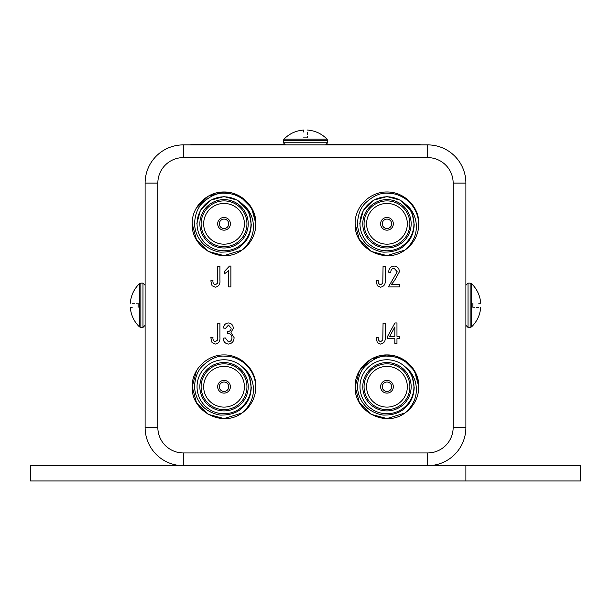 <?xml version="1.0" encoding="UTF-8"?>
<svg xmlns="http://www.w3.org/2000/svg" width="611" height="611" viewBox="0 0 611 611"><rect width="100%" height="100%" fill="white"/><g stroke="black" fill="none" stroke-linecap="round" stroke-linejoin="round"><path stroke-width="0.92" d="M139.384 326.824L140.858 327.42L140.858 283.122L139.384 283.718L139.384 326.824C133.939 321.462 130.914 314.955 130.288 307.295L132.22 307.295M471.616 283.725L470.142 283.13L470.142 327.427L471.616 326.832L471.616 283.725C477.061 289.087 480.086 295.594 480.712 303.255L478.78 303.255M283.947 139.155L283.351 140.629L327.649 140.629L327.053 139.155L283.947 139.155C289.309 133.717 295.816 130.685 303.476 130.067L303.476 131.999M382.257 386.74A4.712 4.712 0 0 0 386.969 391.452A4.712 4.712 0 0 0 391.674 386.74A4.712 4.712 0 0 0 386.969 382.035A4.712 4.712 0 0 0 382.257 386.74M411.15 386.74A24.188 24.188 0 0 1 386.969 410.928A24.188 24.188 0 0 1 362.781 386.74A24.188 24.188 0 0 1 386.969 362.56A24.188 24.188 0 0 1 411.15 386.74M364.057 386.74A22.913 22.913 0 0 0 386.969 409.653A22.913 22.913 0 0 0 409.882 386.74A22.913 22.913 0 0 0 386.969 363.828A22.913 22.913 0 0 0 364.057 386.74M380.6 386.74A6.362 6.362 0 0 0 386.969 393.11A6.362 6.362 0 0 0 393.331 386.74A6.362 6.362 0 0 0 386.969 380.378A6.362 6.362 0 0 0 380.6 386.74M366.6 386.74A20.369 20.369 0 0 0 386.969 407.109A20.369 20.369 0 0 0 407.331 386.74A20.369 20.369 0 0 0 386.969 366.379A20.369 20.369 0 0 0 366.6 386.74M355.144 386.74C353.998 411.279 385.174 427.906 404.925 413.013L386.969 418.566L371.053 414.304L359.405 402.657L355.144 386.74L359.405 402.657L371.053 414.304L386.969 418.566L404.925 413.013L386.969 418.566L371.053 414.304L359.405 402.657L355.144 386.74L359.405 402.657L371.053 414.304L386.969 418.566L404.925 413.013C413.372 405.651 417.13 396.89 416.213 386.74C415.457 379.248 412.242 372.954 406.582 367.853C409.271 370.824 411.188 373.81 412.318 376.811L414.189 387.473C413.823 395.943 410.92 402.618 405.467 407.499C400.694 412.471 393.805 414.984 384.8 415.045C381.455 415.556 370.686 412.12 365.409 406.048C360.406 400.495 357.771 394.057 357.519 386.74C357.825 378.056 360.36 371.205 365.118 366.203C372.954 358.871 380.485 355.526 387.718 356.16C391.88 356.297 395.225 356.862 397.753 357.87C402.748 359.764 406.796 362.346 409.882 365.615C415.48 371.664 418.405 378.705 418.657 386.74L418.306 392.277A31.825 31.825 0 0 1 404.925 413.013L386.969 418.566L371.053 414.304L359.405 402.657L355.144 386.74C354.586 369.624 370.083 354.601 386.969 354.922C403.856 354.601 419.345 369.624 418.787 386.74L418.306 392.277L418.787 386.74L418.306 392.277L418.787 386.74L418.306 392.277L418.787 386.74L418.306 392.277L418.787 386.74L414.525 370.831L402.878 359.184L386.969 354.922L371.053 359.184L359.405 370.831L355.144 386.74C354.586 369.624 370.083 354.601 386.969 354.922C403.856 354.601 419.345 369.624 418.787 386.74M413.953 386.74A26.983 26.983 0 0 0 386.969 359.757A26.983 26.983 0 0 0 359.978 386.74A26.983 26.983 0 0 0 386.969 413.731A26.983 26.983 0 0 0 413.953 386.74M219.326 386.74A4.712 4.712 0 0 0 224.031 391.452A4.712 4.712 0 0 0 228.743 386.74A4.712 4.712 0 0 0 224.031 382.035A4.712 4.712 0 0 0 219.326 386.74M248.219 386.74A24.188 24.188 0 0 1 224.031 410.928A24.188 24.188 0 0 1 199.85 386.74A24.188 24.188 0 0 1 224.031 362.56A24.188 24.188 0 0 1 248.219 386.74M201.118 386.74A22.913 22.913 0 0 0 224.031 409.653A22.913 22.913 0 0 0 246.943 386.74A22.913 22.913 0 0 0 224.031 363.828A22.913 22.913 0 0 0 201.118 386.74M217.669 386.74A6.362 6.362 0 0 0 224.031 393.11A6.362 6.362 0 0 0 230.4 386.74A6.362 6.362 0 0 0 224.031 380.378A6.362 6.362 0 0 0 217.669 386.74M203.669 386.74A20.369 20.369 0 0 0 224.031 407.109A20.369 20.369 0 0 0 244.4 386.74A20.369 20.369 0 0 0 224.031 366.379A20.369 20.369 0 0 0 203.669 386.74M192.213 386.74C191.655 369.624 207.144 354.601 224.031 354.922C240.917 354.601 256.414 369.624 255.856 386.74C256.414 369.624 240.917 354.601 224.031 354.922C207.144 354.601 191.655 369.624 192.213 386.74C191.06 411.279 222.236 427.906 241.994 413.013L224.031 418.566L208.122 414.304L196.475 402.657L192.213 386.74L196.475 402.657L208.122 414.304L224.031 418.566L241.994 413.013L224.031 418.566L208.122 414.304L196.475 402.657L192.213 386.74L196.475 402.657L208.122 414.304L224.031 418.566L241.994 413.013L224.031 418.566L208.122 414.304L196.475 402.657L192.213 386.74L196.475 402.657L208.122 414.304L224.031 418.566L241.994 413.013C250.434 405.651 254.199 396.89 253.282 386.74C252.526 379.248 249.311 372.954 243.644 367.853C246.34 370.824 248.257 373.81 249.387 376.811L251.251 387.473C250.892 395.943 247.982 402.618 242.536 407.499C237.763 412.471 230.866 414.984 221.862 415.045C218.524 415.556 207.755 412.12 202.478 406.048C197.475 400.495 194.84 394.057 194.581 386.74C194.894 378.056 197.429 371.205 202.188 366.203C210.024 358.871 217.554 355.526 224.787 356.16C228.949 356.297 232.295 356.862 234.823 357.87C239.818 359.764 243.858 362.346 246.951 365.615C252.542 371.664 255.467 378.705 255.726 386.74L255.367 392.277A31.825 31.825 0 0 1 241.994 413.013L224.031 418.566L208.122 414.304L196.475 402.657L192.213 386.74C191.655 369.624 207.144 354.601 224.031 354.922C240.917 354.601 256.414 369.624 255.856 386.74L255.367 392.277L255.856 386.74C256.414 369.624 240.917 354.601 224.031 354.922C207.144 354.601 191.655 369.624 192.213 386.74L196.475 370.831M251.022 386.74A26.983 26.983 0 0 0 224.031 359.757A26.983 26.983 0 0 0 197.048 386.74A26.983 26.983 0 0 0 224.031 413.731A26.983 26.983 0 0 0 251.022 386.74M382.257 223.809A4.712 4.712 0 0 0 386.969 228.522A4.712 4.712 0 0 0 391.674 223.809A4.712 4.712 0 0 0 386.969 219.097A4.712 4.712 0 0 0 382.257 223.809M411.15 223.809A24.188 24.188 0 0 1 386.969 247.997A24.188 24.188 0 0 1 362.781 223.809A24.188 24.188 0 0 1 386.969 199.621A24.188 24.188 0 0 1 411.15 223.809M364.057 223.809A22.913 22.913 0 0 0 386.969 246.722A22.913 22.913 0 0 0 409.882 223.809A22.913 22.913 0 0 0 386.969 200.897A22.913 22.913 0 0 0 364.057 223.809M380.6 223.809A6.362 6.362 0 0 0 386.969 230.171A6.362 6.362 0 0 0 393.331 223.809A6.362 6.362 0 0 0 386.969 217.447A6.362 6.362 0 0 0 380.6 223.809M366.6 223.809A20.369 20.369 0 0 0 386.969 244.179A20.369 20.369 0 0 0 407.331 223.809A20.369 20.369 0 0 0 386.969 203.44A20.369 20.369 0 0 0 366.6 223.809M406.582 204.922C409.271 207.893 411.188 210.879 412.318 213.881L414.189 224.543C413.823 233.005 410.92 239.68 405.467 244.56C400.694 249.532 393.805 252.053 384.8 252.106C381.455 252.626 370.686 249.181 365.409 243.117C360.406 237.557 357.771 231.126 357.519 223.809C357.825 215.118 360.36 208.275 365.118 203.272C372.954 195.94 380.485 192.595 387.718 193.229C391.88 193.359 395.225 193.931 397.753 194.932C402.748 196.834 406.796 199.415 409.882 202.684C415.48 208.733 418.405 215.775 418.657 223.809L418.306 229.346A31.825 31.825 0 0 1 404.925 250.082L386.969 255.635L371.053 251.365L359.405 239.718L355.144 223.809C354.586 206.686 370.083 191.663 386.969 191.984C403.856 191.663 419.345 206.686 418.787 223.809L418.306 229.346L418.787 223.809C419.345 206.686 403.856 191.663 386.969 191.984C370.083 191.663 354.586 206.686 355.144 223.809C354.586 206.686 370.083 191.663 386.969 191.984C403.856 191.663 419.345 206.686 418.787 223.809C419.345 206.686 403.856 191.663 386.969 191.984C370.083 191.663 354.586 206.686 355.144 223.809L359.405 239.718L371.053 251.365L386.969 255.635L404.925 250.082L386.969 255.635L371.053 251.365L359.405 239.718L355.144 223.809L359.405 239.718L371.053 251.365L386.969 255.635L404.925 250.082L386.969 255.635L371.053 251.365L359.405 239.718L355.144 223.809L359.405 239.718L371.053 251.365L386.969 255.635L404.925 250.082L386.969 255.635L371.053 251.365L359.405 239.718L355.144 223.809C353.998 248.341 385.174 264.975 404.925 250.082C413.372 242.712 417.13 233.96 416.213 223.809C415.457 216.317 412.242 210.016 406.582 204.922M413.953 223.809A26.983 26.983 0 0 0 386.969 196.826A26.983 26.983 0 0 0 359.978 223.809A26.983 26.983 0 0 0 386.969 250.793A26.983 26.983 0 0 0 413.953 223.809M219.326 223.809A4.712 4.712 0 0 0 224.031 228.522A4.712 4.712 0 0 0 228.743 223.809A4.712 4.712 0 0 0 224.031 219.097A4.712 4.712 0 0 0 219.326 223.809M248.219 223.809A24.188 24.188 0 0 1 224.031 247.997A24.188 24.188 0 0 1 199.85 223.809A24.188 24.188 0 0 1 224.031 199.621A24.188 24.188 0 0 1 248.219 223.809M201.118 223.809A22.913 22.913 0 0 0 224.031 246.722A22.913 22.913 0 0 0 246.943 223.809A22.913 22.913 0 0 0 224.031 200.897A22.913 22.913 0 0 0 201.118 223.809M217.669 223.809A6.362 6.362 0 0 0 224.031 230.171A6.362 6.362 0 0 0 230.4 223.809A6.362 6.362 0 0 0 224.031 217.447A6.362 6.362 0 0 0 217.669 223.809M203.669 223.809A20.369 20.369 0 0 0 224.031 244.179A20.369 20.369 0 0 0 244.4 223.809A20.369 20.369 0 0 0 224.031 203.44A20.369 20.369 0 0 0 203.669 223.809M241.994 250.082C250.434 242.712 254.199 233.96 253.282 223.809C252.526 216.317 249.311 210.016 243.644 204.922C246.34 207.893 248.257 210.879 249.387 213.881L251.251 224.543C250.892 233.005 247.982 239.68 242.536 244.56C237.763 249.532 230.866 252.053 221.862 252.106C218.524 252.626 207.755 249.181 202.478 243.117C197.475 237.557 194.84 231.126 194.581 223.809C194.894 215.118 197.429 208.275 202.188 203.272C210.024 195.94 217.554 192.595 224.787 193.229C228.949 193.359 232.295 193.931 234.823 194.932C239.818 196.834 243.858 199.415 246.951 202.684C252.542 208.733 255.467 215.775 255.726 223.809L255.367 229.346A31.825 31.825 0 0 1 241.994 250.082L224.031 255.635L208.122 251.365L196.475 239.718L192.213 223.809C191.655 206.686 207.144 191.663 224.031 191.984C240.917 191.663 256.414 206.686 255.856 223.809L255.367 229.346L255.856 223.809C256.414 206.686 240.917 191.663 224.031 191.984C207.144 191.663 191.655 206.686 192.213 223.809L196.475 239.718L208.122 251.365L224.031 255.635L241.994 250.082L224.031 255.635L208.122 251.365L196.475 239.718L192.213 223.809L196.475 239.718L208.122 251.365L224.031 255.635L241.994 250.082C222.236 264.975 191.06 248.341 192.213 223.809M251.022 223.809A26.983 26.983 0 0 0 224.031 196.826A26.983 26.983 0 0 0 197.048 223.809A26.983 26.983 0 0 0 224.031 250.793A26.983 26.983 0 0 0 251.022 223.809M196.475 207.9L208.122 196.246L224.031 191.984L239.947 196.246L251.595 207.9L255.856 223.809M190.938 144.891L190.938 144.379L284.1 144.379M326.908 144.379L420.062 144.379L420.062 144.891M157.844 427.479L145.113 427.479A38.188 38.188 0 0 0 183.3 465.666A38.188 38.188 0 0 1 145.113 427.479L145.113 183.079A38.188 38.188 0 0 1 183.3 144.891L427.7 144.891A38.188 38.188 0 0 1 465.888 183.079L465.888 427.479A38.188 38.188 0 0 1 427.7 465.666L427.7 452.934A25.456 25.456 0 0 0 453.156 427.479L453.156 183.079A25.456 25.456 0 0 0 427.7 157.615L183.3 157.615A25.456 25.456 0 0 0 157.844 183.079L157.844 427.479A25.456 25.456 0 0 0 183.3 452.934L427.7 452.934M250.151 216.111L249.746 214.858M249.319 213.697L249.005 212.949M248.73 212.338L246.813 208.893M196.803 223.809L200.454 210.192L210.421 200.225L224.031 196.582L237.648 200.225L247.615 210.192M413.082 216.111L412.685 214.858M412.249 213.697L411.936 212.949M411.661 212.338L409.752 208.893M359.734 223.809L363.385 210.192L373.352 200.225L386.969 196.582L400.579 200.225L410.546 210.192M250.151 379.041L249.746 377.789M249.319 376.628L249.005 375.88M248.73 375.269L246.813 371.824M413.082 379.041L412.685 377.789M412.249 376.628L411.936 375.88M411.661 375.269L409.752 371.824M380.546 344.077L377.331 342.618L376.109 337.654L378.247 337.387C377.98 339.617 378.782 341.045 380.645 341.664L382.784 340.113L383.059 323.211L385.197 323.211L385.197 337.188C385.61 341.083 384.059 343.374 380.546 344.077M234.089 337.6C233.982 341.381 232.104 343.535 228.461 344.077C225.154 343.603 223.374 341.641 223.122 338.189L225.268 337.921L228.491 341.931C230.79 341.496 231.943 340.06 231.951 337.623C231.936 335.309 230.821 333.988 228.613 333.644L227.139 333.927L227.727 331.536C229.858 331.422 231.004 330.307 231.149 328.183L228.491 325.083L225.535 328.298L223.389 328.023C223.779 324.968 225.459 323.272 228.43 322.944C231.523 323.341 233.142 325.128 233.287 328.306L230.966 332.506L234.089 337.6M215.263 344.077L212.048 342.618L210.826 337.654L212.964 337.387C212.697 339.617 213.499 341.045 215.362 341.664L217.493 340.113L217.776 323.211L219.914 323.211L219.914 337.188C220.327 341.083 218.776 343.374 215.263 344.077M394.53 280.518L391.353 284.52L399.373 284.52L399.373 286.926L388.413 286.926L397.234 271.796L394.08 268.206C391.804 268.619 390.719 270.047 390.819 272.483L388.68 272.216C388.81 268.527 390.635 266.472 394.156 266.068C397.524 266.419 399.258 268.344 399.373 271.834L394.53 280.518M380.546 287.193L377.331 285.742L376.109 280.777L378.247 280.51C377.98 282.74 378.782 284.161 380.645 284.787L382.784 283.237L383.059 266.335L385.197 266.335L385.197 280.312C385.61 284.207 384.059 286.498 380.546 287.193M229.492 266.068L230.882 266.068L230.882 286.926L228.743 286.926L228.743 270.612L224.458 273.82L224.458 271.414L229.492 266.068M215.263 287.193L212.048 285.742L210.826 280.777L212.964 280.51C212.697 282.74 213.499 284.161 215.362 284.787L217.493 283.237L217.776 266.335L219.914 266.335L219.914 280.312C220.327 284.207 218.776 286.498 215.263 287.193M396.967 338.723L396.967 343.81L394.828 343.81L394.828 338.723L387.611 338.723L387.611 336.317L394.95 322.944L396.967 322.944L396.967 336.317L399.373 336.317L399.373 338.723L396.967 338.723M389.719 336.317L394.828 336.317L394.828 327.015L389.719 336.317M303.476 137.88L307.524 137.88C307.524 127.623 307.524 127.623 307.524 137.88L303.476 137.88C303.476 127.623 303.476 127.623 303.476 137.88M307.524 136.979L307.524 136.52M307.524 134.328L307.524 132.243M472.891 303.255L472.891 307.295C483.148 307.295 483.148 307.295 472.891 307.295L472.891 303.255C483.148 303.255 483.148 303.255 472.891 303.255M473.8 307.295L474.251 307.295M476.45 307.295L478.535 307.295M138.109 307.295L138.109 303.255C127.852 303.255 127.852 303.255 138.109 303.255L138.109 307.295C127.852 307.295 127.852 307.295 138.109 307.295M137.2 303.255L136.749 303.255M134.55 303.255L132.465 303.255M580.45 480.941L580.45 465.666L465.888 465.666L465.888 480.941L580.45 480.941M465.888 480.941L30.55 480.941L30.55 465.666L465.888 465.666M140.858 283.122L142.982 283.122L142.982 327.42L145.113 325.296M470.142 327.427L468.018 327.427L468.018 283.13L465.888 285.253M327.649 140.629L327.649 142.76L283.351 142.76L285.482 144.891M203.669 144.379L203.669 144.891M407.331 144.379L407.331 144.891M157.844 183.079L145.113 183.079A38.188 38.188 0 0 1 183.3 144.891L183.3 157.615M427.7 157.615L427.7 144.891A38.188 38.188 0 0 1 465.888 183.079L453.156 183.079M453.156 427.479L465.888 427.479A38.188 38.188 0 0 1 427.7 465.666M183.3 465.666L183.3 452.934M327.053 139.155C321.692 133.717 315.184 130.685 307.524 130.059M283.351 140.629L283.351 142.76M327.649 142.76L325.526 144.891M471.616 326.832C477.061 321.47 480.093 314.955 480.712 307.295M470.142 283.13L468.018 283.13M468.018 327.427L465.888 325.296M139.384 283.718C133.939 289.079 130.907 295.594 130.288 303.255M140.858 327.42L142.982 327.42M142.982 283.122L145.113 285.253"/></g></svg>
